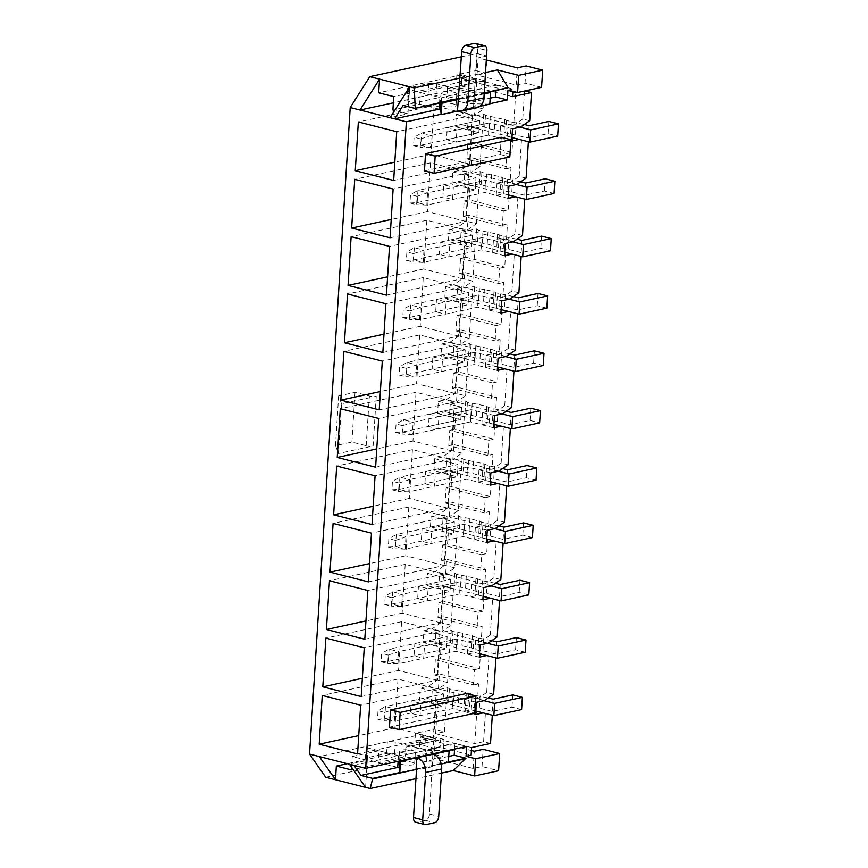 <?xml version="1.0" encoding="UTF-8"?>
<svg xmlns="http://www.w3.org/2000/svg" width="868" height="868" viewBox="0 0 868 868"><rect width="100%" height="100%" fill="white"/><g stroke="black" fill="none" stroke-linecap="round" stroke-linejoin="round"><path stroke-width="0.65" stroke-dasharray="4.34 3.25" d="M467.765 143.611L506.912 153.538L505.946 168.826L466.81 158.898L467.765 143.611L472.821 142.515L511.957 152.442L512.901 137.535L463.664 125.046L472.225 127.52L469.946 163.846L460.832 170.161L452.749 171.907L451.978 184.146L460.062 182.388L468.622 184.873L466.333 221.188L457.219 227.503L449.147 229.25L448.376 241.488L456.449 239.742L465.009 242.226L462.731 278.541L453.617 284.856L445.534 286.603L444.763 298.842L452.846 297.084L461.407 299.569L459.118 335.894L450.004 342.198L441.921 343.945L441.161 356.184L449.233 354.437L457.794 356.922L455.516 393.237L446.402 399.551L438.318 401.298L437.548 413.537L445.631 411.779L454.192 414.264L451.902 450.59L442.788 456.894L434.705 458.651L433.935 470.879L442.018 469.132L450.579 471.617L448.289 507.932L439.186 514.247L431.103 515.993L430.333 528.232L438.416 526.475L446.977 528.959L444.687 565.285L435.573 571.589L427.49 573.347L426.72 585.575L434.803 583.828L443.364 586.312L441.074 622.627L431.96 628.942L423.888 630.689L423.117 642.928L431.201 641.17L439.75 643.655L437.472 679.98L428.358 686.284L420.275 688.042L419.504 700.27L427.588 698.523L436.148 701.008L434.369 729.196L415.436 733.297L414.958 740.946L433.891 736.845L432.806 754.053L442.897 756.614L434.065 758.524L473.201 768.451L482.044 766.542L498.601 770.741M472.821 142.515L473.754 127.607L482.315 130.081L472.225 127.52M490.529 743.453L483.606 741.695L485.386 713.496L492.308 715.254M516.992 184.407L470.912 172.721L480.026 166.406L482.315 130.081M466.81 158.898L471.856 157.802L470.912 172.721L460.832 170.161M506.912 153.538L511.957 152.442M529.708 120.75L522.786 118.992L524.554 90.793L517.089 92.409M522.786 118.992L513.672 125.296L515.722 92.702M520.594 127.053L474.525 115.368L476.575 82.775L485.407 80.865L475.328 78.304L473.548 106.493L464.434 112.807L456.362 114.554L455.591 126.793L463.664 125.046M512.836 91.975L476.575 82.775M513.379 241.749L506.456 239.991L507.389 225.083L468.243 215.156L463.197 216.251L464.163 200.953L469.208 199.857L508.355 209.796L509.288 194.877L517.849 197.362L515.57 233.687L506.456 239.991L457.219 227.503M464.163 200.953L503.31 210.891L502.344 226.179L507.389 225.083M503.31 210.891L508.355 209.796M523.892 198.87L460.062 182.388M508.908 186.153L485.646 180.251L427.577 192.837L426.806 205.065L417.172 202.624L417.942 190.385L476.011 177.81L475.241 190.038L451.978 184.146M409.956 203.003L416.586 204.685L417.117 196.276L427.577 192.837L417.942 190.385L410.488 194.595L409.956 203.003L417.172 202.624L475.241 190.038L442.93 197.047L443.689 184.808L453.335 187.249L452.564 199.488L442.93 197.047M508.138 198.392L484.876 192.49L452.564 199.488M516.221 196.635L515.625 196.765M524.782 199.119L517.849 197.362M469.208 199.857L470.152 184.949L478.702 187.434L468.622 184.873M518.89 292.787L511.957 291.03L502.843 297.344L503.787 282.436L464.64 272.498L463.696 287.416L472.81 281.102L475.1 244.776L456.449 239.742M509.776 299.102L453.617 284.856M460.55 258.306L499.697 268.234L498.731 283.532L459.584 273.594L460.55 258.306L465.606 257.21L466.539 242.302L514.247 254.715L511.957 291.03M459.584 273.594L464.64 272.498M498.731 283.532L503.787 282.436M499.697 268.234L504.742 267.138L505.686 252.23L512.022 254.118M465.606 257.21L504.742 267.138M505.295 243.507L482.044 237.604L423.964 250.179L423.204 262.418L413.559 259.966L414.329 247.738L472.398 235.152L449.147 229.25M406.354 260.357L412.973 262.038L413.504 253.63L423.964 250.179L414.329 247.738L406.886 251.948L406.354 260.357L413.559 259.966L471.639 247.391L439.316 254.389L440.087 242.161L472.398 235.152L471.639 247.391L448.376 241.488M504.536 255.734L481.273 249.832L448.951 256.841L439.316 254.389M341.536 403.783L338.618 395.916L355.023 392.369L369.334 395.992A4.926 1.139 3.6 0 0 376.245 396.264L341.536 403.783L338.411 453.487L335.493 445.62L351.898 442.062L366.198 445.696A4.926 1.139 3.6 0 0 373.121 445.968L338.411 453.487M325.684 777.261L432.806 754.053M461.364 56.811L476.89 53.447L475.805 70.655L456.872 74.757L456.384 82.406L475.328 78.304M512.793 241.879L500.89 238.863L493.404 240.49L482.044 237.604L481.273 249.832L482.044 237.604L449.722 244.602L448.951 256.841M440.087 242.161L449.722 244.602M462.177 278.736L423.79 269.004L426.861 220.255L465.248 229.998L462.177 278.736L386.434 295.153M466.279 693.554L465.194 710.751L389.45 727.167M424.452 170.887L500.196 154.482L501.27 137.274M527.505 141.517L519.238 139.422M507.975 90.098L513.031 89.003L512.88 91.346M489.823 103.726L441.15 114.272M491.418 714.993L483.151 712.899M495.031 657.651L486.764 655.546M498.644 600.298L490.366 598.204M502.246 542.956L493.979 540.851M505.86 485.603L497.581 483.509M509.462 428.26L501.194 426.155M513.075 370.907L504.807 368.813M516.677 313.565L508.409 311.46M520.29 256.212L512.608 253.988M521.169 256.472L514.247 254.715M461.429 86.062L476.185 89.805L476.044 91.986L460.984 88.167L461.83 74.778L476.89 78.597L476.662 82.156L461.906 78.413L461.429 86.062L466.474 84.966L456.384 82.406M476.662 82.156L447.313 88.514L447.129 96.24L476.185 89.805M447.129 96.24L481.534 88.786L482.011 81.136L513.031 89.003M512.543 96.652L481.534 88.786M475.805 70.655L485.896 73.216L477.053 75.125L516.2 85.064L525.042 83.144L526.116 65.946M541.599 87.353L525.042 83.144M447.617 88.59L482.011 81.136M461.906 78.413L466.962 77.317L456.872 74.757M508.095 88.189L496.355 85.205L496.008 90.804M447.313 88.514L447.432 86.605L420.286 92.485L419.548 104.225L392.9 109.997M419.548 104.225L439.121 109.184M490.181 98.127L466.268 103.303L446.694 98.344L446.836 96.164M476.044 91.986L446.694 98.344M460.984 88.167L393.356 102.815M409.663 86.778L407.96 113.817L390.112 117.679M407.96 113.817L394.69 110.442M353.949 765.359L398.445 755.724L378.871 750.755L378.133 762.495L405.28 756.614L405.399 754.704L434.749 748.346L419.993 744.603L420.481 736.954L435.226 740.697L435.367 738.516L420.307 734.697L319.315 756.57M435.367 738.516L406.018 744.874L425.591 749.843L454.94 743.485L466.68 746.458M378.871 750.755L352.234 756.527L367.283 760.346L349.435 764.209M398.445 755.724L398.097 761.323M378.133 762.495L397.707 767.464M420.307 734.697L419.472 748.075L434.521 751.894L434.749 748.346M434.521 751.894L351.388 769.905M351.551 767.258L352.234 756.527M365.58 787.385L367.283 760.346M441.443 773.117L415.946 778.639M419.472 748.075L347.384 763.688M435.226 740.697L405.877 747.055L406.018 744.874M405.877 747.055L405.399 754.704M405.28 756.614L424.853 761.583L425.591 749.843M448.767 756.397L424.853 761.583M454.593 749.084L454.94 743.485M442.897 756.614L443.982 739.406L435.139 741.315L471.411 750.516M443.982 739.406L433.891 736.845M419.993 744.603L425.049 743.507L414.958 740.946M405.703 754.78L440.098 747.326L471.118 755.193M471.595 747.554L440.586 739.677L440.098 747.326M483.606 741.695L474.774 743.605L435.627 733.677L444.459 731.757L434.369 729.196M406.181 747.131L440.586 739.677M420.481 736.954L425.526 735.858L415.436 733.297M526.106 178.092L519.173 176.334L521.462 140.019L528.384 141.777M519.173 176.334L510.058 182.649L511.002 167.741L471.856 157.802M516.395 184.537L504.503 181.52L497.017 183.137L485.646 180.251L484.876 192.49L485.646 180.251L453.335 187.249M452.749 171.907L476.011 177.81L443.689 184.808M465.791 221.394L427.392 211.651L430.463 162.902L468.861 172.645L465.791 221.394L390.047 237.799M480.026 166.406L469.946 163.846M464.434 112.807L474.525 115.368L483.639 109.053L485.407 80.865M483.639 109.053L473.548 106.493M468.243 215.156L467.309 230.063L476.423 223.749L466.333 221.188M476.423 223.749L478.702 187.434M522.493 235.445L515.57 233.687M502.344 226.179L463.197 216.251M435.627 733.677L437.678 701.084L485.386 713.496M474.774 743.605L476.825 711.011L483.747 712.769M493.632 694.226L486.698 692.469L477.584 698.783L478.528 683.865L439.382 673.937L438.449 688.845L447.562 682.541L449.841 646.215L431.201 641.17M484.518 700.541L428.358 686.284M477.053 75.125L478.138 57.928L486.547 56.105M486.308 60L478.138 57.928M516.2 85.064L517.285 67.856M434.065 758.524L435.139 741.315M473.201 768.451L474.286 751.254M435.291 659.734L474.438 669.673L473.483 684.96L434.336 675.033L435.291 659.734L440.347 658.638L441.28 643.73L488.988 656.143L486.698 692.469M440.347 658.638L479.494 668.577L480.427 653.669L487.349 655.427M444.459 731.757L446.239 703.568L427.588 698.523M505.946 168.826L511.002 167.741M519.823 139.292L512.901 137.535L521.462 140.019M485.896 73.216L486.72 60.098M482.044 766.542L483.129 749.334M433.316 737.518L394.929 727.785L397.989 679.036L436.387 688.78L433.316 737.518L357.573 753.934M394.929 727.785L358.723 735.619M434.336 675.033L439.382 673.937M473.483 684.96L478.528 683.865M474.438 669.673L479.494 668.577M511.664 407.483L504.742 405.725L507.031 369.41L513.954 371.168M504.742 405.725L495.628 412.04L496.572 397.132L457.425 387.193L456.481 402.112L446.402 399.551M491.516 398.228L452.369 388.289L453.335 373.001L492.481 382.929L491.516 398.228L496.572 397.132M492.481 382.929L497.527 381.833L498.471 366.925L507.031 369.41M505.393 368.683L449.233 354.437M453.335 373.001L458.38 371.905L497.527 381.833M458.38 371.905L459.324 356.998L467.885 359.471L457.794 356.922M498.08 358.202L474.818 352.299L416.749 364.875L415.978 377.113L406.343 374.661L407.114 362.433L465.183 349.847L441.921 343.945M399.139 375.052L405.757 376.734L406.289 368.325L416.749 364.875L407.114 362.433L399.671 366.643L399.139 375.052L406.343 374.661L464.413 362.086L432.101 369.084L432.872 356.856L465.183 349.847L464.413 362.086L441.161 356.184M497.31 370.43L474.058 364.527L441.736 371.537L432.101 369.084M505.567 356.574L493.675 353.558L486.189 355.186L474.818 352.299L474.058 364.527L474.818 352.299L442.506 359.298L441.736 371.537M432.872 356.856L442.506 359.298M506.163 356.444L450.004 342.198M454.962 393.432L416.575 383.699L419.645 334.95L458.033 344.694L454.962 393.432L379.218 409.848M502.55 413.797L456.481 402.112L465.595 395.797L455.516 393.237M494.478 415.544L471.216 409.642L438.893 416.651L438.123 428.879L428.488 426.438L429.259 414.199L438.893 416.651M493.708 427.783L470.445 421.881L471.216 409.642L413.146 422.228L412.376 434.456L402.741 432.014L403.511 419.776L461.581 407.2L429.259 414.199M395.526 432.394L402.155 434.076L402.687 425.667L413.146 422.228L403.511 419.776L396.058 423.985L395.526 432.394L402.741 432.014L460.81 419.439L461.581 407.2L438.318 401.298M465.595 395.797L467.885 359.471M452.369 388.289L457.425 387.193M475.1 244.776L465.009 242.226M472.81 281.102L462.731 278.541M465.248 229.998L389.504 246.403M426.861 220.255L351.117 236.66M423.79 269.004L387.595 276.838M500.923 313.088L477.66 307.185L445.349 314.183L435.703 311.742L436.474 299.503L446.109 301.945L445.349 314.183M501.693 300.849L478.431 294.946L477.66 307.185L478.431 294.946L446.109 301.945M509.18 299.232L497.288 296.216L489.802 297.832L478.431 294.946L420.362 307.532L419.591 319.76L409.956 317.319L410.727 305.08L468.796 292.505L436.474 299.503M445.534 286.603L468.796 292.505L468.026 304.744L435.703 311.742M515.277 350.14L508.355 348.383L499.241 354.686L500.174 339.779L461.027 329.851L460.094 344.759L469.208 338.444L471.487 302.129L461.407 299.569M471.487 302.129L452.846 297.084M517.567 313.815L462.926 299.644L461.993 314.552L501.14 324.491L502.073 309.583L509.006 311.33M402.741 317.699L409.37 319.381L409.902 310.972L420.362 307.532L410.727 305.08L403.273 309.29L402.741 317.699L409.956 317.319L468.026 304.744L444.763 298.842M458.575 336.09L420.177 326.346L423.248 277.597L461.646 287.341L458.575 336.09L382.831 352.495M461.646 287.341L385.902 303.746M423.248 277.597L347.504 294.013M420.177 326.346L383.981 334.191M469.208 338.444L459.118 335.894M458.033 344.694L382.289 361.099M495.129 340.874L455.982 330.947L456.948 315.648L496.084 325.587L495.129 340.874L500.174 339.779M496.084 325.587L501.14 324.491M508.355 348.383L510.634 312.057M419.645 334.95L343.902 351.356M416.575 383.699L380.379 391.533M501.964 413.928L490.073 410.911L482.586 412.528L471.216 409.642L470.445 421.881L438.123 428.879M437.548 413.537L460.81 419.439L449.44 416.553L450.21 404.314L461.581 407.2L460.81 419.439L428.488 426.438M498.948 471.14L452.879 459.454L461.993 453.139L464.271 416.824L454.192 414.264M464.271 416.824L445.631 411.779M510.351 428.51L455.711 414.34L454.778 429.248L493.925 439.186L494.858 424.278L501.791 426.025M451.36 450.785L412.962 441.042L416.032 392.293L454.42 402.036L451.36 450.785L375.616 467.19M454.42 402.036L378.676 418.441M416.032 392.293L340.289 408.709M412.962 441.042L376.766 448.886M490.094 485.125L466.832 479.223L434.521 486.232L424.886 483.78L425.656 471.552L435.291 473.993L434.521 486.232M490.865 472.897L467.602 466.995L466.832 479.223L467.602 466.995L435.291 473.993M498.351 471.27L486.46 468.253L478.973 469.881L467.602 466.995L409.533 479.57L408.763 491.809L399.128 489.357L399.898 477.129L457.968 464.543L425.656 471.552M434.705 458.651L457.968 464.543L457.197 476.782L424.886 483.78M508.062 464.836L501.14 463.078L492.026 469.382L492.959 454.474L453.812 444.546L452.879 459.454L442.788 456.894M461.993 453.139L451.902 450.59M495.335 528.493L449.266 516.807L458.38 510.493L460.669 474.167L450.579 471.617M460.669 474.167L442.018 469.132M506.738 485.863L452.109 471.693L451.165 486.601L490.311 496.529L491.255 481.621L498.178 483.378M391.924 489.747L398.542 491.429L399.074 483.02L409.533 479.57L399.898 477.129L392.444 481.339L391.924 489.747L399.128 489.357L457.197 476.782L433.935 470.879M447.747 508.127L409.36 498.395L412.419 449.646L450.817 459.389L447.747 508.127L372.003 524.543M450.817 459.389L375.074 475.794M487.914 455.57L448.767 445.642L449.732 430.344L488.868 440.282L487.914 455.57L492.959 454.474M488.868 440.282L493.925 439.186M501.14 463.078L503.418 426.752M412.419 449.646L336.675 466.051M409.36 498.395L373.153 506.228M486.492 542.478L463.23 536.576L430.908 543.574L421.273 541.133L422.043 528.894L431.678 531.346L430.908 543.574M487.263 530.24L464 524.337L463.23 536.576L464 524.337L431.678 531.346M494.749 528.623L482.858 525.607L475.371 527.223L464 524.337L405.931 536.923L405.161 549.151L395.526 546.71L396.296 534.471L454.365 521.896L422.043 528.894M431.103 515.993L454.365 521.896L453.595 534.135L421.273 541.133M504.449 522.178L497.527 520.42L488.413 526.735L489.357 511.827L450.21 501.888L449.266 516.807L439.186 514.247M458.38 510.493L448.289 507.932M491.733 585.835L445.664 574.149L454.778 567.835L457.056 531.52L446.977 528.959M457.056 531.52L438.416 526.475M503.125 543.205L448.496 529.035L447.562 543.943L486.709 553.882L487.642 538.974L494.565 540.731M388.311 547.09L394.94 548.771L395.472 540.363L405.931 536.923L396.296 534.471L388.842 538.681L388.311 547.09L395.526 546.71L453.595 534.135L430.333 528.232M444.145 565.48L405.747 555.737L408.817 506.988L447.204 516.731L444.145 565.48L368.401 581.885M447.204 516.731L371.461 533.147M484.301 512.923L445.154 502.984L446.119 487.697L485.266 497.624L484.301 512.923L489.357 511.827M485.266 497.624L490.311 496.529M497.527 520.42L499.816 484.105M408.817 506.988L333.073 523.404M405.747 555.737L369.551 563.582M482.879 599.821L459.617 593.918L427.306 600.927L417.671 598.475L418.441 586.247L428.076 588.688L427.306 600.927M483.65 587.593L460.387 581.69L459.617 593.918L460.387 581.69L428.076 588.688M491.136 585.965L479.244 582.949L471.758 584.576L460.387 581.69L402.318 594.265L401.548 606.504L391.913 604.052L392.683 591.824L450.752 579.249L418.441 586.247M427.49 573.347L450.752 579.249L449.982 591.477L417.671 598.475M500.847 579.531L493.925 577.773L484.811 584.088L485.744 569.169L446.597 559.242L445.664 574.149L435.573 571.589M454.778 567.835L444.687 565.285M488.12 643.188L442.051 631.503L451.165 625.188L453.454 588.873L443.364 586.312M453.454 588.873L434.803 583.828M499.523 600.558L444.893 586.388L443.949 601.296L483.096 611.224L484.04 596.316L490.962 598.074M384.708 604.443L391.327 606.124L391.859 597.716L402.318 594.265L392.683 591.824L385.229 596.034L384.708 604.443L391.913 604.052L449.982 591.477L426.72 585.575M440.532 622.823L402.144 613.09L405.204 564.341L443.602 574.084L440.532 622.823L364.788 639.239M443.602 574.084L367.858 590.49M480.698 570.265L441.552 560.337L442.506 545.039L481.653 554.977L480.698 570.265L485.744 569.169M481.653 554.977L486.709 553.882M493.925 577.773L496.203 541.448M405.204 564.341L329.46 580.746M402.144 613.09L365.938 620.924M479.277 657.174L456.015 651.271L423.692 658.269L414.058 655.828L414.828 643.589L424.463 646.042L423.692 658.269M480.047 644.935L456.785 639.032L456.015 651.271L456.785 639.032L424.463 646.042M487.534 643.318L475.642 640.302L468.145 641.919L456.785 639.032L398.716 651.618L397.945 663.846L388.311 661.405L389.081 649.166L447.15 636.591L414.828 643.589M423.888 630.689L447.15 636.591L446.38 648.83L414.058 655.828M497.234 636.873L490.311 635.116L481.197 641.43L482.131 626.522L442.995 616.584L442.051 631.503L431.96 628.942M451.165 625.188L441.074 622.627M449.841 646.215L439.75 643.655M495.91 657.901L488.988 656.143M381.095 661.785L387.725 663.467L388.246 655.058L398.716 651.618L389.081 649.166L381.627 653.376L381.095 661.785L388.311 661.405L446.38 648.83L423.117 642.928M436.929 680.176L398.531 670.432L401.602 621.683L439.989 631.427L436.929 680.176L361.186 696.581M439.989 631.427L364.245 647.843M477.085 627.618L437.939 617.68L438.904 602.392L478.051 612.32L477.085 627.618L482.131 626.522M478.051 612.32L483.096 611.224M490.311 635.116L492.601 598.801M401.602 621.683L325.858 638.099M398.531 670.432L362.336 678.277M466.962 77.317L466.474 84.966M425.049 743.507L425.526 735.858M420.286 92.485L439.859 97.444L403.121 105.408M439.512 103.042L439.859 97.444M447.432 86.605L467.006 91.563L466.268 103.303M475.664 714.516L452.402 708.614L420.09 715.623L410.455 713.17L411.226 700.943L420.861 703.384L420.09 715.623M476.434 702.288L453.172 696.386L452.402 708.614L453.172 696.386L420.861 703.384M483.921 700.66L472.029 697.644L464.543 699.272L453.172 696.386L395.103 708.961L394.332 721.2L384.698 718.758L385.468 706.519L443.537 693.944L411.226 700.943M420.275 688.042L443.537 693.944L442.767 706.172L410.455 713.17M447.562 682.541L437.472 679.98M446.239 703.568L436.148 701.008M377.493 719.138L384.112 720.82L384.643 712.411L395.103 708.961L385.468 706.519L378.014 710.729L377.493 719.138L384.698 718.758L442.767 706.172L419.504 700.27M436.387 688.78L360.643 705.185M397.989 679.036L322.245 695.442M458.716 98.887L484.203 93.364M458.738 98.399L484.236 92.876M416.173 769.471L441.248 764.035M399.736 772.542L448.409 761.995M465.194 710.751L474.829 713.203M476.89 53.447L486.557 55.91M485.516 72.511L460.029 78.033M338.618 395.916L335.493 445.62M355.023 392.369L351.898 442.062M461.83 74.778L378.687 92.789M496.355 85.205L467.006 91.563M476.89 78.597L393.746 96.608M500.196 154.482L509.831 156.924M427.392 211.651L391.197 219.495M430.463 162.902L354.719 179.318M468.861 172.645L393.117 189.05M469.393 164.041L431.005 154.309L434.076 105.56L472.463 115.303L469.393 164.041L393.66 180.457M431.005 154.309L394.81 162.142M434.076 105.56L358.332 121.965M472.463 115.303L396.719 131.708M512.521 128.811L489.259 122.909L456.937 129.907L456.167 142.146L446.532 139.694L447.302 127.466L456.937 129.907M511.751 141.039L488.489 135.137L489.259 122.909L431.19 135.484L430.419 147.723L420.785 145.271L421.544 133.043L479.624 120.457L447.302 127.466M413.569 145.661L420.188 147.343L420.72 138.934L431.19 135.484L421.544 133.043L414.101 137.252L413.569 145.661L420.785 145.271L478.854 132.695L479.624 120.457L456.362 114.554M446.532 139.694L478.854 132.695L467.483 129.809L468.253 117.581L479.624 120.457L478.854 132.695L455.591 126.793M520.008 127.184L508.106 124.167L500.619 125.795L489.259 122.909L488.489 135.137L456.167 142.146M438.904 602.392L443.949 601.296M437.939 617.68L442.995 616.584M442.506 545.039L447.562 543.943M441.552 560.337L446.597 559.242M446.119 487.697L451.165 486.601M445.154 502.984L450.21 501.888M449.732 430.344L454.778 429.248M448.767 445.642L453.812 444.546M456.948 315.648L461.993 314.552M455.982 330.947L461.027 329.851M475.881 711.055L471.259 709.883L463.772 711.5L452.402 708.614L394.332 721.2L384.112 720.82M384.643 712.411L378.014 710.729M431.407 703.286L432.177 691.058L443.537 693.944L442.767 706.172L431.407 703.286L446.933 699.923L448.626 701.116L458.337 702.798L474.427 707.659L479.342 708.125L492.286 711.413L511.979 707.149L521.614 709.59M432.177 691.058L447.704 687.695L449.396 688.877L468.742 693.011L475.197 695.42L488.239 697.959M464.543 699.272L463.772 711.5M472.029 697.644L471.259 709.883M512.749 694.91L511.979 707.149M493.057 699.185L492.286 711.413M480.113 695.897L479.342 708.125M475.197 695.42L474.427 707.659M470.369 694.194L469.61 706.433M468.742 693.011L467.971 705.25M459.107 690.57L458.337 702.798M454.159 690.082L453.389 702.32M449.396 688.877L448.626 701.116M447.704 687.695L446.933 699.923M479.494 653.702L474.872 652.53L467.385 654.157L456.015 651.271L397.945 663.846L387.725 663.467M388.246 655.058L381.627 653.376M435.009 645.944L435.779 633.705L447.15 636.591L446.38 648.83L435.009 645.944L450.535 642.58L452.239 643.763L471.584 647.897L478.029 650.306L482.944 650.783L495.899 654.071L515.592 649.806L525.227 652.248M435.779 633.705L451.306 630.342L453.009 631.524L462.709 633.217L478.8 638.078L491.841 640.606M468.145 641.919L467.385 654.157M475.642 640.302L474.872 652.53M516.362 637.568L515.592 649.806M496.67 641.832L495.899 654.071M483.715 638.544L482.944 650.783M478.8 638.078L478.029 650.306M473.982 636.852L473.212 649.08M472.355 635.669L471.584 647.897M462.709 633.217L461.939 645.456M457.772 632.739L457.002 644.967M453.009 631.524L452.239 643.763M451.306 630.342L450.535 642.58M483.096 596.359L478.474 595.188L470.988 596.804L459.617 593.918L401.548 606.504L391.327 606.124M391.859 597.716L385.229 596.034M438.622 588.591L439.392 576.363L450.752 579.249L449.982 591.477L438.622 588.591L454.148 585.227L455.841 586.41L465.552 588.103L481.642 592.963L486.557 593.43L499.501 596.717L519.194 592.453L528.829 594.895M439.392 576.363L454.919 572.999L456.611 574.182L475.957 578.316L482.413 580.725L495.454 583.263M471.758 584.576L470.988 596.804M479.244 582.949L478.474 595.188M519.965 580.215L519.194 592.453M500.272 584.49L499.501 596.717M487.328 581.202L486.557 593.43M482.413 580.725L481.642 592.963M477.595 579.499L476.825 591.737M475.957 578.316L475.187 590.555M466.322 575.875L465.552 588.103M461.375 575.386L460.604 587.625M456.611 574.182L455.841 586.41M454.919 572.999L454.148 585.227M486.709 539.006L482.087 537.834L474.601 539.462L463.23 536.576L405.161 549.151L394.94 548.771M395.472 540.363L388.842 538.681M442.224 531.249L442.995 519.01L454.365 521.896L453.595 534.135L442.224 531.249L457.751 527.885L459.454 529.068L478.8 533.202L485.245 535.61L490.16 536.088L503.114 539.375L522.807 535.1L532.442 537.552M442.995 519.01L458.521 515.646L460.224 516.829L469.924 518.521L486.015 523.382L499.057 525.91M475.371 527.223L474.601 539.462M482.858 525.607L482.087 537.834M523.578 522.872L522.807 535.1M503.885 527.136L503.114 539.375M490.93 523.849L490.16 536.088M486.015 523.382L485.245 535.61M481.197 522.156L480.427 534.384M479.57 520.974L478.8 533.202M469.924 518.521L469.165 530.76M464.988 518.044L464.217 530.272M460.224 516.829L459.454 529.068M458.521 515.646L457.751 527.885M490.311 481.664L485.689 480.492L478.203 482.109L466.832 479.223L408.763 491.809L398.542 491.429M399.074 483.02L392.444 481.339M445.837 473.895L446.608 461.667L457.968 464.543L457.197 476.782L445.837 473.895L461.364 470.532L463.056 471.715L472.767 473.407L488.858 478.268L493.773 478.735L506.717 482.022L526.409 477.758L536.044 480.199M446.608 461.667L462.134 458.304L463.827 459.487L483.172 463.62L489.628 466.029L502.67 468.568M478.973 469.881L478.203 482.109M486.46 468.253L485.689 480.492M527.18 465.519L526.409 477.758M507.487 469.794L506.717 482.022M494.543 466.507L493.773 478.735M489.628 466.029L488.858 478.268M484.811 464.803L484.04 477.042M483.172 463.62L482.402 475.859M473.537 461.179L472.767 473.407M468.59 460.691L467.819 472.93M463.827 459.487L463.056 471.715M462.134 458.304L461.364 470.532M493.925 424.311L489.302 423.139L481.816 424.767L470.445 421.881L412.376 434.456L402.155 434.076M402.687 425.667L396.058 423.985M450.21 404.314L465.736 400.951L467.44 402.134L486.785 406.267L488.413 407.461L493.23 408.687L506.283 411.215M449.44 416.553L464.966 413.19L466.669 414.372L486.015 418.506L492.46 420.915L497.375 421.392L510.33 424.68L530.023 420.405L539.657 422.857M482.586 412.528L481.816 424.767M490.073 410.911L489.302 423.139M530.793 408.177L530.023 420.405M511.1 412.441L510.33 424.68M498.145 409.154L497.375 421.392M493.23 408.687L492.46 420.915M488.413 407.461L487.642 419.689M486.785 406.267L486.015 418.506M477.15 403.826L476.38 416.065M472.203 403.349L471.433 415.577M467.44 402.134L466.669 414.372M465.736 400.951L464.966 413.19M497.538 366.969L492.905 365.797L485.418 367.414L474.058 364.527L415.978 377.113L405.757 376.734M406.289 368.325L399.671 366.643M453.053 359.2L453.823 346.972L465.183 349.847L464.413 362.086L453.053 359.2L468.579 355.837L470.282 357.019L479.982 358.712L496.073 363.573L500.988 364.039L513.932 367.327L533.625 363.063L543.26 365.504M453.823 346.972L469.349 343.609L471.042 344.791L490.387 348.925L496.843 351.334L509.885 353.873M486.189 355.186L485.418 367.414M493.675 353.558L492.905 365.797M534.395 350.824L533.625 363.063M514.702 355.099L513.932 367.327M501.758 351.811L500.988 364.039M496.843 351.334L496.073 363.573M492.026 350.108L491.255 362.347M490.387 348.925L489.617 361.164M480.753 346.484L479.982 358.712M475.805 345.996L475.035 358.234M471.042 344.791L470.282 357.019M469.349 343.609L468.579 355.837M501.14 309.616L496.518 308.444L489.031 310.071L477.66 307.185L419.591 319.76L409.37 319.381M409.902 310.972L403.273 309.29M456.655 301.858L457.425 289.619L468.796 292.505L468.026 304.744L456.655 301.858L472.181 298.494L473.885 299.677L493.23 303.811L499.675 306.22L504.59 306.697L517.545 309.984L537.238 305.71L546.873 308.162M457.425 289.619L472.951 286.256L479.418 288.653L494 291.572L495.628 292.766L513.498 296.52M489.802 297.832L489.031 310.071M497.288 296.216L496.518 308.444M538.008 293.482L537.238 305.71M518.315 297.746L517.545 309.984M505.36 294.458L504.59 306.697M500.445 293.981L499.675 306.22M495.628 292.766L494.858 304.994M494 291.572L493.23 303.811M484.366 289.131L483.595 301.37M479.418 288.653L478.648 300.881M474.655 287.438L473.885 299.677M472.951 286.256L472.181 298.494M504.753 252.273L500.12 251.102L492.633 252.718L481.273 249.832L423.204 262.418L412.973 262.038M413.504 253.63L406.886 251.948M460.268 244.505L461.038 232.277L472.398 235.152L471.639 247.391L460.268 244.505L475.794 241.141L477.498 242.324L487.198 244.017L503.288 248.877L508.203 249.344L521.147 252.631L540.84 248.367L550.486 250.809M461.038 232.277L476.565 228.913L478.268 230.096L497.603 234.23L504.058 236.638L517.1 239.177M493.404 240.49L492.633 252.718M500.89 238.863L500.12 251.102M541.61 236.129L540.84 248.367M521.918 240.403L521.147 252.631M508.974 237.116L508.203 249.344M504.058 236.638L503.288 248.877M499.241 235.412L498.471 247.651M497.603 234.23L496.832 246.469M487.968 231.789L487.198 244.017M483.031 231.3L482.261 243.539M478.268 230.096L477.498 242.324M476.565 228.913L475.794 241.141M508.355 194.92L503.733 193.748L496.246 195.376L484.876 192.49L426.806 205.065L416.586 204.685M417.117 196.276L410.488 194.595M463.87 187.162L464.64 174.924L476.011 177.81L475.241 190.038L463.87 187.162L479.396 183.799L481.1 184.982L500.445 189.115L506.89 191.524L511.816 192.002L524.76 195.289L544.453 191.014L554.088 193.466M464.64 174.924L480.167 171.56L486.633 173.958L501.216 176.877L502.843 178.07L520.713 181.824M497.017 183.137L496.246 195.376M504.503 181.52L503.733 193.748M545.223 178.786L544.453 191.014M525.531 183.05L524.76 195.289M512.576 179.763L511.816 192.002M507.661 179.285L506.89 191.524M502.843 178.07L502.073 190.298M501.216 176.877L500.445 189.115M491.581 174.435L490.811 186.674M486.633 173.958L485.863 186.186M481.87 172.743L481.1 184.982M480.167 171.56L479.396 183.799M511.968 137.578L507.335 136.406L499.849 138.023L488.489 135.137L430.419 147.723L420.188 147.343M420.72 138.934L414.101 137.252M468.253 117.581L483.78 114.218L485.483 115.401L504.818 119.534L511.274 121.943L524.315 124.482M467.483 129.809L483.009 126.446L489.476 128.844L504.048 131.762L505.686 132.956L528.362 137.936L548.055 133.672L557.701 136.113M500.619 125.795L499.849 138.023M508.106 124.167L507.335 136.406M548.826 121.433L548.055 133.672M529.133 125.697L528.362 137.936M516.189 122.421L515.418 134.648M511.274 121.943L510.503 134.171M506.456 120.717L505.686 132.956M504.818 119.534L504.048 131.762M495.183 117.093L494.413 129.321M490.246 116.605L489.476 128.844M485.483 115.401L484.713 127.629M483.78 114.218L483.009 126.446M484.17 93.863L474.243 96.012L477.715 48.152L486.905 50.485M480.047 106.265L473.516 107.675L474.243 96.012L458.521 99.419M475.458 43.411A5.707 3.505 -75.8 0 1 477.715 48.152M453.964 92.268A7.877 1.812 -176.4 0 1 456.774 93.852A7.877 1.812 -176.4 0 1 448.799 95.176A7.877 1.812 -176.4 0 1 441.063 92.865A7.877 1.812 -176.4 0 1 445.642 91.509A7.877 1.812 -176.4 0 1 453.964 92.268M441.877 102.532L441.367 97.824L409.555 89.751A5.653 1.302 -176.4 0 1 407.537 88.612A5.653 1.302 -176.4 0 1 408.861 87.874L428.759 83.567A5.653 1.302 -176.4 0 1 436.691 83.881L468.514 91.954L488.478 92.442M476.955 107.751A12.597 9.505 77.8 0 1 473.516 107.675L457.479 111.147M439.132 109.108L408.817 101.415A5.653 1.302 -176.4 0 1 406.81 100.276A5.653 1.302 -176.4 0 1 408.123 99.538L428.022 95.23A5.653 1.302 -176.4 0 1 435.964 95.534L467.776 103.607L489.802 104.149M468.514 91.954L467.776 103.607M453.237 103.932A7.877 1.812 -176.4 0 1 456.047 105.516A7.877 1.812 -176.4 0 1 448.072 106.829A7.877 1.812 -176.4 0 1 440.326 104.529A7.877 1.812 -176.4 0 1 444.915 103.173A7.877 1.812 -176.4 0 1 453.237 103.932M441.367 97.824L441.063 102.706M432.828 754.292L429.53 814.043A5.707 3.505 -75.8 0 1 425.526 820.379L416.814 822.267A5.707 3.505 -75.8 0 1 415.761 822.256M416.065 769.428L441.226 763.97M401.721 764.393A7.877 1.812 3.6 0 0 410.043 765.142A7.877 1.812 3.6 0 0 414.622 763.786A7.877 1.812 3.6 0 0 406.886 761.486A7.877 1.812 3.6 0 0 398.911 762.798A7.877 1.812 3.6 0 0 401.721 764.393M448.387 762.419L426.362 761.887L394.549 753.815A5.653 1.302 3.6 0 0 386.607 753.5L366.708 757.807A5.653 1.302 3.6 0 0 365.395 758.556A5.653 1.302 3.6 0 0 367.403 759.695L397.718 767.377M447.063 750.712L427.099 750.223L395.276 742.151A5.653 1.302 3.6 0 0 387.334 741.836L367.446 746.144A5.653 1.302 3.6 0 0 366.122 746.892A5.653 1.302 3.6 0 0 368.14 748.032L399.953 756.104L400.463 760.802M399.649 760.986L399.953 756.104M402.448 752.73A7.877 1.812 3.6 0 0 410.77 753.478A7.877 1.812 3.6 0 0 415.36 752.133A7.877 1.812 3.6 0 0 407.613 749.822A7.877 1.812 3.6 0 0 399.649 751.135A7.877 1.812 3.6 0 0 402.448 752.73M426.362 761.887L427.099 750.223M376.245 396.264L373.121 445.968M369.334 395.992L366.198 445.696M458.705 99.028L474.731 95.556M436.691 83.881L435.964 95.534M428.759 83.567L428.022 95.23M409.555 89.751L408.817 101.415M408.861 87.874L408.123 99.538M416.814 822.267L425.993 824.6M432.514 766.639L416.477 770.111M429.53 814.043L438.72 816.376M367.403 759.695L368.14 748.032M366.708 757.807L367.446 746.144M394.549 753.815L395.276 742.151M386.607 753.5L387.334 741.836M425.526 820.379L434.705 822.712M474.405 96.022L458.38 99.495M406.81 100.276L407.537 88.612M456.047 105.516L456.774 93.852M440.326 104.529L441.063 92.865M366.122 746.892L365.395 758.556M399.649 751.135L398.911 762.798M415.36 752.133L414.622 763.786"/><path stroke-width="1.3" d="M491.418 714.993L492.308 715.254L490.529 743.453L471.595 747.554L471.118 755.193L466.062 756.288L466.68 746.458L365.688 768.343L406.365 121.802L350.205 107.556L309.529 754.086L325.684 777.261L370.191 788.545L372.708 778.401L399.736 772.542M517.089 92.409L512.836 91.975M515.625 196.765L508.138 198.392L508.908 186.153L516.992 184.407L526.106 178.092L528.384 141.777L527.505 141.517M512.022 254.118L504.536 255.734L505.295 243.507L513.379 241.749L522.493 235.445L524.782 199.119L523.892 198.87M350.205 107.556L369.768 76.655L461.364 56.811M399.085 729.608L389.45 727.167L390.535 709.959L466.279 693.554L475.914 695.995L474.829 713.203L399.085 729.608L400.17 712.4L475.914 695.995M510.916 139.726L501.27 137.274L425.526 153.679L424.452 170.887L434.087 173.329L509.831 156.924L510.916 139.726L435.172 156.131L434.087 173.329M519.238 139.422L511.751 141.039L512.521 128.811L520.594 127.053L529.708 120.75L531.487 92.55L512.543 96.652L512.88 91.346M484.236 92.876L508.127 87.701L497.407 69.939L518.695 75.342L517.61 92.54L507.975 90.098L507.357 99.928L489.823 103.726M441.15 114.272L406.365 121.802M483.151 712.899L475.664 714.516L476.434 702.288L484.518 700.541L493.632 694.226L495.91 657.901L495.031 657.651M486.764 655.546L479.277 657.174L480.047 644.935L488.12 643.188L497.234 636.873L499.523 600.558L498.644 600.298M490.366 598.204L482.879 599.821L483.65 587.593L491.733 585.835L500.847 579.531L503.125 543.205L502.246 542.956M493.979 540.851L486.492 542.478L487.263 530.24L495.335 528.493L504.449 522.178L506.738 485.863L505.86 485.603M497.581 483.509L490.094 485.125L490.865 472.897L498.948 471.14L508.062 464.836L510.351 428.51L509.462 428.26M501.194 426.155L493.708 427.783L494.478 415.544L502.55 413.797L511.664 407.483L513.954 371.168L513.075 370.907M504.807 368.813L497.31 370.43L498.08 358.202L506.163 356.444L515.277 350.14L517.567 313.815L516.677 313.565M508.409 311.46L500.923 313.088L501.693 300.849L509.776 299.102L518.89 292.787L521.169 256.472L520.29 256.212M525.086 90.923L531.487 92.55M517.61 92.54L541.599 87.353L542.684 70.145L518.695 75.342M508.127 87.701L484.203 93.364M496.008 90.804L495.617 96.945L507.357 99.928M439.512 103.042L439.121 109.184L394.625 118.829L403.121 105.408L414.861 108.381L458.738 98.399M495.617 96.945L490.181 98.127M393.356 102.815L359.992 110.041L379.555 79.14L369.768 76.655M394.69 110.442L392.9 109.997L393.746 96.608L378.687 92.789L379.555 79.14L409.663 86.778L390.112 117.679M393.117 189.05L390.047 237.799L351.649 228.056L354.719 179.318L393.117 189.05M385.902 303.746L382.831 352.495L344.433 342.751L347.504 294.013L385.902 303.746M378.676 418.441L375.616 467.19L337.218 457.447L340.289 408.709L378.676 418.441M371.461 533.147L368.401 581.885L330.003 572.142L333.073 523.404L371.461 533.147M364.245 647.843L361.186 696.581L322.787 686.838L325.858 638.099L364.245 647.843M365.688 768.343L309.529 754.086M360.643 705.185L357.573 753.934L319.185 744.191L322.245 695.442L360.643 705.185M367.858 590.49L364.788 639.239L326.401 629.495L329.46 580.746L367.858 590.49M375.074 475.794L372.003 524.543L333.616 514.8L336.675 466.051L375.074 475.794M382.289 361.099L379.218 409.848L340.831 400.105L343.902 351.356L382.289 361.099M389.504 246.403L386.434 295.153L348.046 285.409L351.117 236.66L389.504 246.403M396.719 131.708L393.66 180.457L355.262 170.714L358.332 121.965L396.719 131.708M353.949 765.359L360.969 775.417L372.708 778.401M349.435 764.209L365.58 787.385M398.097 761.323L397.707 767.464L360.969 775.417M347.384 763.688L336.328 766.086L351.388 769.905L351.551 767.258M336.328 766.086L335.471 779.735L319.315 756.57M499.686 753.543L498.601 770.741L474.622 775.938L475.697 758.74L499.686 753.543L483.129 749.334L474.286 751.254L471.411 750.516M448.409 761.995L465.942 758.198L453.324 770.534L474.622 775.938M453.324 770.534L441.443 773.117M415.946 778.639L370.191 788.545M465.942 758.198L454.203 755.225L448.767 756.397M454.203 755.225L454.593 749.084M466.062 756.288L475.697 758.74M542.684 70.145L526.116 65.946L517.285 67.856L486.308 60M486.72 60.098L486.547 56.105M358.723 735.619L319.185 744.191M387.595 276.838L348.046 285.409M383.981 334.191L344.433 342.751M380.379 391.533L340.831 400.105M376.766 448.886L337.218 457.447M373.153 506.228L333.616 514.8M369.551 563.582L330.003 572.142M365.938 620.924L326.401 629.495M362.336 678.277L322.787 686.838M414.861 108.381L458.716 98.887M373.001 778.824L416.173 769.471M441.248 764.035L465.91 758.697M390.535 709.959L400.17 712.4M415.219 107.827L414.264 87.95L409.663 86.778M497.407 69.939L485.516 72.511M460.029 78.033L414.264 87.95M425.526 153.679L435.172 156.131M391.197 219.495L351.649 228.056M394.81 162.142L355.262 170.714M488.239 697.959L493.057 699.185L512.749 694.91L522.384 697.362L494.608 703.373L483.921 700.66M522.384 697.362L521.614 709.59L493.849 715.612L475.881 711.055M494.608 703.373L493.849 715.612M491.841 640.606L496.67 641.832L516.362 637.568L525.997 640.009L498.221 646.031L487.534 643.318M525.997 640.009L525.227 652.248L497.451 658.259L479.494 653.702M498.221 646.031L497.451 658.259M495.454 583.263L500.272 584.49L519.965 580.215L529.599 582.667L501.834 588.678L491.136 585.965M529.599 582.667L528.829 594.895L501.064 600.916L483.096 596.359M501.834 588.678L501.064 600.916M499.057 525.91L503.885 527.136L523.578 522.872L533.212 525.314L505.436 531.335L494.749 528.623M533.212 525.314L532.442 537.552L504.666 543.563L486.709 539.006M505.436 531.335L504.666 543.563M502.67 468.568L507.487 469.794L527.18 465.519L536.815 467.971L509.049 473.982L498.351 471.27M536.815 467.971L536.044 480.199L508.279 486.221L490.311 481.664M509.049 473.982L508.279 486.221M506.283 411.215L511.1 412.441L530.793 408.177L540.428 410.618L512.652 416.64L501.964 413.928M540.428 410.618L539.657 422.857L511.881 428.868L493.925 424.311M512.652 416.64L511.881 428.868M509.885 353.873L514.702 355.099L534.395 350.824L544.03 353.276L516.265 359.287L505.567 356.574M544.03 353.276L543.26 365.504L515.494 371.526L497.538 366.969M516.265 359.287L515.494 371.526M513.498 296.52L518.315 297.746L538.008 293.482L547.643 295.923L519.867 301.945L509.18 299.232M547.643 295.923L546.873 308.162L519.097 314.173L501.14 309.616M519.867 301.945L519.097 314.173M517.1 239.177L521.918 240.403L541.61 236.129L551.245 238.581L523.48 244.592L512.793 241.879M551.245 238.581L550.486 250.809L522.71 256.83L504.753 252.273M523.48 244.592L522.71 256.83M520.713 181.824L525.531 183.05L545.223 178.786L554.858 181.228L527.082 187.249L516.395 184.537M554.858 181.228L554.088 193.466L526.312 199.477L508.355 194.92M527.082 187.249L526.312 199.477M524.315 124.482L529.133 125.697L548.826 121.433L558.471 123.885L530.695 129.896L520.008 127.184M558.471 123.885L557.701 136.113L529.925 142.135L511.968 137.578M530.695 129.896L529.925 142.135M488.478 92.442L490.529 92.485L484.17 93.863M490.529 92.485L489.802 104.149L480.047 106.265M474.405 43.4A5.707 3.505 -75.8 0 1 475.458 43.411L484.648 45.744A5.707 3.505 104.2 0 0 483.595 45.733L474.883 47.621A5.707 3.505 104.2 0 0 470.868 53.957L467.885 101.361A12.597 9.505 77.8 0 1 460.919 111.234A12.597 9.505 77.8 0 1 457.479 111.147L461.689 51.624A5.707 3.505 -75.8 0 1 465.693 45.288L474.405 43.4L483.595 45.733M467.885 101.361L483.921 97.889L486.905 50.485A5.707 3.505 104.2 0 0 484.648 45.744M458.521 99.419L441.931 103.021L441.194 114.674L440.64 109.487L439.132 109.108M457.479 111.147L441.194 114.674M483.921 97.889A12.597 9.505 77.8 0 1 476.955 107.751L460.919 111.234M441.063 102.706L440.64 109.487M397.718 767.377L399.215 767.757L399.779 772.954L416.065 769.428L416.477 770.111L413.504 817.515L422.683 819.848A5.707 3.505 104.2 0 0 424.94 824.589A5.707 3.505 104.2 0 0 425.993 824.6L434.705 822.712A5.707 3.505 104.2 0 0 438.72 816.376L441.704 768.972A12.597 9.505 -102.2 0 0 432.828 754.292L449.114 750.766L447.063 750.712M399.779 772.954L400.517 761.29L416.803 757.764L416.065 769.428M424.94 824.589L415.761 822.256A5.707 3.505 -75.8 0 1 413.504 817.515M441.226 763.97L448.387 762.419L449.114 750.766M422.683 819.848L425.667 772.444A12.597 9.505 -102.2 0 0 416.803 757.764L432.828 754.292M399.215 767.757L399.649 760.986M461.689 51.624L470.868 53.957M465.693 45.288L474.883 47.621M441.704 768.972L425.667 772.444"/></g></svg>
